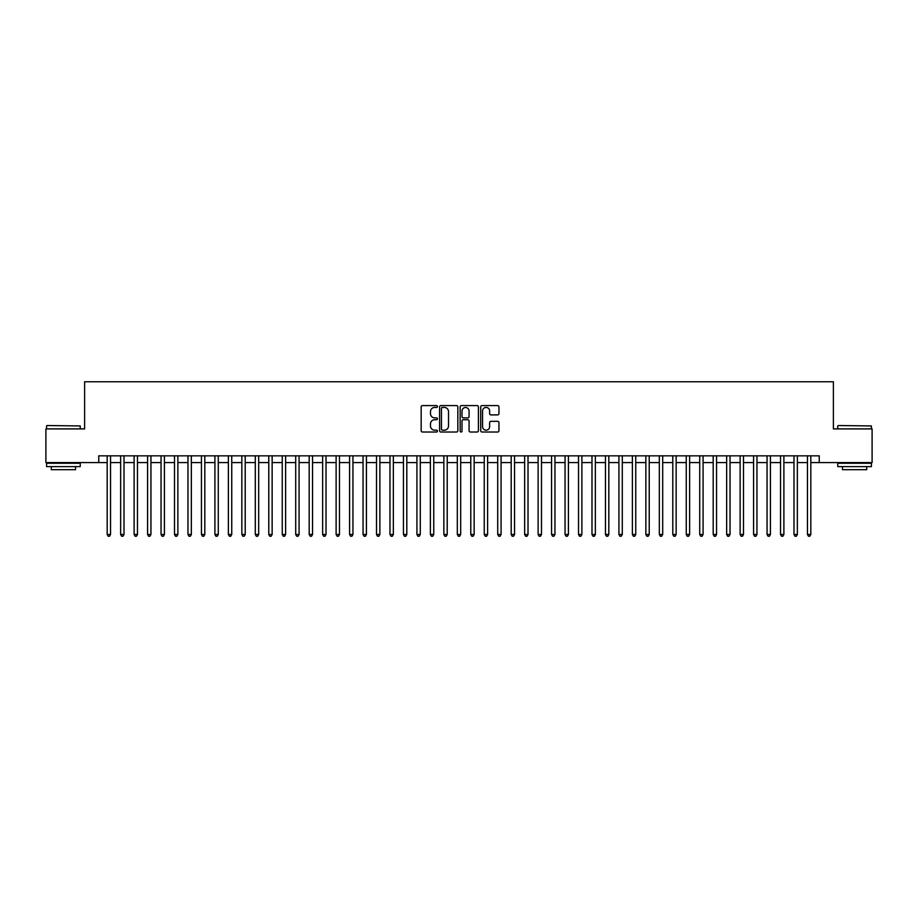 <?xml version="1.0" encoding="UTF-8"?>
<svg xmlns="http://www.w3.org/2000/svg" width="918" height="918" viewBox="0 0 918 918"><rect width="100%" height="100%" fill="white"/><g stroke="black" fill="none" stroke-linecap="round" stroke-linejoin="round"><path stroke-width="1.38" d="M437.45 406.502A0.929 0.929 0 0 0 436.532 405.584L422.487 405.584A1.32 1.32 0 0 0 421.167 406.904L421.167 430.703A1.32 1.32 0 0 0 422.487 432.022L436.532 432.022A0.929 0.929 0 0 0 437.45 431.093A0.929 0.929 0 0 0 436.532 430.175L434.707 430.175A4.234 4.234 0 0 1 430.485 425.941L430.485 423.955A4.234 4.234 0 0 1 434.707 419.721L436.532 419.721A0.929 0.929 0 0 0 437.45 418.803A0.929 0.929 0 0 0 436.532 417.874L434.707 417.874A4.234 4.234 0 0 1 430.485 413.651L430.485 411.666A4.234 4.234 0 0 1 434.707 407.431L436.532 407.431A0.929 0.929 0 0 0 437.45 406.502M497.636 414.902A1.32 1.32 0 0 0 498.956 413.582L498.956 406.904A1.32 1.32 0 0 0 497.636 405.584L482.03 405.584A1.32 1.32 0 0 0 480.711 406.904L480.711 430.703A1.32 1.32 0 0 0 482.03 432.022L497.636 432.022A1.32 1.32 0 0 0 498.956 430.703L498.956 422.636A1.32 1.32 0 0 0 497.636 421.316L490.958 421.316A1.32 1.32 0 0 0 489.638 422.636L489.638 426.629A3.534 3.534 0 0 1 486.104 430.175A3.534 3.534 0 0 1 482.558 426.629L482.558 410.966A3.534 3.534 0 0 1 486.104 407.431A3.534 3.534 0 0 1 489.638 410.966L489.638 413.582A1.32 1.32 0 0 0 490.958 414.902L497.636 414.902M98.754 462.569L45.9 462.569L45.9 428.901L84.617 428.901L84.617 381.762L833.383 381.762L833.383 428.901L872.1 428.901L872.1 462.569L819.246 462.569L819.246 455.833L98.754 455.833L98.754 462.569L107.177 462.569M457.841 406.904A1.32 1.32 0 0 0 456.521 405.584L440.927 405.584A1.32 1.32 0 0 0 439.596 406.904L439.596 430.703A1.32 1.32 0 0 0 440.927 432.022L456.521 432.022A1.32 1.32 0 0 0 457.841 430.703L457.841 406.904M461.479 405.584L477.073 405.584A1.32 1.32 0 0 1 478.404 406.904L478.404 430.703A1.32 1.32 0 0 1 477.073 432.022L470.406 432.022A1.32 1.32 0 0 1 469.075 430.703L469.075 421.052A1.32 1.32 0 0 0 467.755 419.721L463.326 419.721A1.32 1.32 0 0 0 462.006 421.052L462.006 431.093A0.929 0.929 0 0 1 461.077 432.022A0.929 0.929 0 0 1 460.159 431.093L460.159 406.904A1.32 1.32 0 0 1 461.479 405.584M110.539 462.569L120.637 462.569M124.01 462.569L134.108 462.569M137.47 462.569L147.58 462.569M150.942 462.569L161.04 462.569M164.414 462.569L174.512 462.569M177.874 462.569L187.972 462.569M191.346 462.569L201.444 462.569M204.806 462.569L214.915 462.569M218.277 462.569L228.375 462.569M231.749 462.569L241.847 462.569M245.209 462.569L255.307 462.569M258.681 462.569L268.779 462.569M272.141 462.569L282.251 462.569M285.613 462.569L295.711 462.569M299.084 462.569L309.182 462.569M312.545 462.569L322.643 462.569M326.016 462.569L336.114 462.569M339.476 462.569L349.586 462.569M352.948 462.569L363.046 462.569M366.42 462.569L376.518 462.569M379.88 462.569L389.978 462.569M393.352 462.569L403.45 462.569M406.812 462.569L416.921 462.569M420.283 462.569L430.381 462.569M433.755 462.569L443.853 462.569M447.215 462.569L457.313 462.569M460.687 462.569L470.785 462.569M474.147 462.569L484.245 462.569M487.619 462.569L497.717 462.569M501.079 462.569L511.188 462.569M514.55 462.569L524.648 462.569M528.022 462.569L538.12 462.569M541.482 462.569L551.58 462.569M554.954 462.569L565.052 462.569M568.414 462.569L578.524 462.569M581.886 462.569L591.984 462.569M595.357 462.569L605.455 462.569M608.818 462.569L618.916 462.569M622.289 462.569L632.387 462.569M635.749 462.569L645.859 462.569M649.221 462.569L659.319 462.569M662.693 462.569L672.791 462.569M676.153 462.569L686.251 462.569M689.625 462.569L699.723 462.569M703.085 462.569L713.194 462.569M716.556 462.569L726.654 462.569M730.028 462.569L740.126 462.569M743.488 462.569L753.586 462.569M756.96 462.569L767.058 462.569M770.42 462.569L780.529 462.569M783.892 462.569L793.99 462.569M797.363 462.569L807.461 462.569M810.823 462.569L819.246 462.569M442.373 407.431A0.929 0.929 0 0 0 441.455 408.361L441.455 429.245A0.929 0.929 0 0 0 442.373 430.175L444.289 430.175A4.234 4.234 0 0 0 448.523 425.941L448.523 411.666A4.234 4.234 0 0 0 444.289 407.431L442.373 407.431M469.075 411.034A3.534 3.534 0 0 0 465.541 407.5A3.534 3.534 0 0 0 462.006 411.034L462.006 416.554A1.32 1.32 0 0 0 463.326 417.874L467.755 417.874A1.32 1.32 0 0 0 469.075 416.554L469.075 411.034M110.539 455.833L110.539 534.483L107.177 534.483L107.177 455.833M110.539 534.483L109.529 536.238L108.186 536.238L107.177 534.483M46.979 425.539L80.245 425.941L46.979 425.539M63.411 466.608L46.577 466.608L46.577 463.246L80.245 463.246L80.245 466.608L63.411 466.608M75.528 466.608L75.528 469.706L51.282 469.706L51.282 466.608M838.168 425.539L871.423 425.941L838.168 425.539M854.589 466.608L837.755 466.608L837.755 463.246L871.423 463.246L871.423 466.608L854.589 466.608M866.718 466.608L866.718 469.706L842.472 469.706L842.472 466.608M124.01 455.833L124.01 534.483L120.637 534.483L120.637 455.833M124.01 534.483L123.001 536.238L121.646 536.238L120.637 534.483M137.47 455.833L137.47 534.483L134.108 534.483L134.108 455.833M137.47 534.483L136.461 536.238L135.118 536.238L134.108 534.483M150.942 455.833L150.942 534.483L147.58 534.483L147.58 455.833M150.942 534.483L149.932 536.238L148.59 536.238L147.58 534.483M164.414 455.833L164.414 534.483L161.04 534.483L161.04 455.833M164.414 534.483L163.404 536.238L162.05 536.238L161.04 534.483M177.874 455.833L177.874 534.483L174.512 534.483L174.512 455.833M177.874 534.483L176.864 536.238L175.522 536.238L174.512 534.483M191.346 455.833L191.346 534.483L187.972 534.483L187.972 455.833M191.346 534.483L190.336 536.238L188.982 536.238L187.972 534.483M204.806 455.833L204.806 534.483L201.444 534.483L201.444 455.833M204.806 534.483L203.796 536.238L202.453 536.238L201.444 534.483M218.277 455.833L218.277 534.483L214.915 534.483L214.915 455.833M218.277 534.483L217.268 536.238L215.925 536.238L214.915 534.483M231.749 455.833L231.749 534.483L228.375 534.483L228.375 455.833M231.749 534.483L230.739 536.238L229.385 536.238L228.375 534.483M245.209 455.833L245.209 534.483L241.847 534.483L241.847 455.833M245.209 534.483L244.199 536.238L242.857 536.238L241.847 534.483M258.681 455.833L258.681 534.483L255.307 534.483L255.307 455.833M258.681 534.483L257.671 536.238L256.317 536.238L255.307 534.483M272.141 455.833L272.141 534.483L268.779 534.483L268.779 455.833M272.141 534.483L271.131 536.238L269.789 536.238L268.779 534.483M285.613 455.833L285.613 534.483L282.251 534.483L282.251 455.833M285.613 534.483L284.603 536.238L283.26 536.238L282.251 534.483M299.084 455.833L299.084 534.483L295.711 534.483L295.711 455.833M299.084 534.483L298.075 536.238L296.721 536.238L295.711 534.483M312.545 455.833L312.545 534.483L309.182 534.483L309.182 455.833M312.545 534.483L311.535 536.238L310.192 536.238L309.182 534.483M326.016 455.833L326.016 534.483L322.643 534.483L322.643 455.833M326.016 534.483L325.006 536.238L323.652 536.238L322.643 534.483M339.476 455.833L339.476 534.483L336.114 534.483L336.114 455.833M339.476 534.483L338.467 536.238L337.124 536.238L336.114 534.483M352.948 455.833L352.948 534.483L349.586 534.483L349.586 455.833M352.948 534.483L351.938 536.238L350.596 536.238L349.586 534.483M366.42 455.833L366.42 534.483L363.046 534.483L363.046 455.833M366.42 534.483L365.41 536.238L364.056 536.238L363.046 534.483M379.88 455.833L379.88 534.483L376.518 534.483L376.518 455.833M379.88 534.483L378.87 536.238L377.527 536.238L376.518 534.483M393.352 455.833L393.352 534.483L389.978 534.483L389.978 455.833M393.352 534.483L392.342 536.238L390.988 536.238L389.978 534.483M406.812 455.833L406.812 534.483L403.45 534.483L403.45 455.833M406.812 534.483L405.802 536.238L404.459 536.238L403.45 534.483M420.283 455.833L420.283 534.483L416.921 534.483L416.921 455.833M420.283 534.483L419.274 536.238L417.931 536.238L416.921 534.483M433.755 455.833L433.755 534.483L430.381 534.483L430.381 455.833M433.755 534.483L432.734 536.238L431.391 536.238L430.381 534.483M447.215 455.833L447.215 534.483L443.853 534.483L443.853 455.833M447.215 534.483L446.205 536.238L444.863 536.238L443.853 534.483M460.687 455.833L460.687 534.483L457.313 534.483L457.313 455.833M460.687 534.483L459.677 536.238L458.323 536.238L457.313 534.483M474.147 455.833L474.147 534.483L470.785 534.483L470.785 455.833M474.147 534.483L473.137 536.238L471.795 536.238L470.785 534.483M487.619 455.833L487.619 534.483L484.245 534.483L484.245 455.833M487.619 534.483L486.609 536.238L485.266 536.238L484.245 534.483M501.079 455.833L501.079 534.483L497.717 534.483L497.717 455.833M501.079 534.483L500.069 536.238L498.726 536.238L497.717 534.483M514.55 455.833L514.55 534.483L511.188 534.483L511.188 455.833M514.55 534.483L513.541 536.238L512.198 536.238L511.188 534.483M528.022 455.833L528.022 534.483L524.648 534.483L524.648 455.833M528.022 534.483L527.012 536.238L525.658 536.238L524.648 534.483M541.482 455.833L541.482 534.483L538.12 534.483L538.12 455.833M541.482 534.483L540.472 536.238L539.13 536.238L538.12 534.483M554.954 455.833L554.954 534.483L551.58 534.483L551.58 455.833M554.954 534.483L553.944 536.238L552.59 536.238L551.58 534.483M568.414 455.833L568.414 534.483L565.052 534.483L565.052 455.833M568.414 534.483L567.404 536.238L566.062 536.238L565.052 534.483M581.886 455.833L581.886 534.483L578.524 534.483L578.524 455.833M581.886 534.483L580.876 536.238L579.533 536.238L578.524 534.483M595.357 455.833L595.357 534.483L591.984 534.483L591.984 455.833M595.357 534.483L594.348 536.238L592.994 536.238L591.984 534.483M608.818 455.833L608.818 534.483L605.455 534.483L605.455 455.833M608.818 534.483L607.808 536.238L606.465 536.238L605.455 534.483M622.289 455.833L622.289 534.483L618.916 534.483L618.916 455.833M622.289 534.483L621.279 536.238L619.925 536.238L618.916 534.483M635.749 455.833L635.749 534.483L632.387 534.483L632.387 455.833M635.749 534.483L634.74 536.238L633.397 536.238L632.387 534.483M649.221 455.833L649.221 534.483L645.859 534.483L645.859 455.833M649.221 534.483L648.211 536.238L646.869 536.238L645.859 534.483M662.693 455.833L662.693 534.483L659.319 534.483L659.319 455.833M662.693 534.483L661.683 536.238L660.329 536.238L659.319 534.483M676.153 455.833L676.153 534.483L672.791 534.483L672.791 455.833M676.153 534.483L675.143 536.238L673.801 536.238L672.791 534.483M689.625 455.833L689.625 534.483L686.251 534.483L686.251 455.833M689.625 534.483L688.615 536.238L687.261 536.238L686.251 534.483M703.085 455.833L703.085 534.483L699.723 534.483L699.723 455.833M703.085 534.483L702.075 536.238L700.732 536.238L699.723 534.483M716.556 455.833L716.556 534.483L713.194 534.483L713.194 455.833M716.556 534.483L715.547 536.238L714.204 536.238L713.194 534.483M730.028 455.833L730.028 534.483L726.654 534.483L726.654 455.833M730.028 534.483L729.018 536.238L727.664 536.238L726.654 534.483M743.488 455.833L743.488 534.483L740.126 534.483L740.126 455.833M743.488 534.483L742.478 536.238L741.136 536.238L740.126 534.483M756.96 455.833L756.96 534.483L753.586 534.483L753.586 455.833M756.96 534.483L755.95 536.238L754.596 536.238L753.586 534.483M770.42 455.833L770.42 534.483L767.058 534.483L767.058 455.833M770.42 534.483L769.41 536.238L768.068 536.238L767.058 534.483M783.892 455.833L783.892 534.483L780.529 534.483L780.529 455.833M783.892 534.483L782.882 536.238L781.539 536.238L780.529 534.483M797.363 455.833L797.363 534.483L793.99 534.483L793.99 455.833M797.363 534.483L796.354 536.238L794.999 536.238L793.99 534.483M810.823 455.833L810.823 534.483L807.461 534.483L807.461 455.833M810.823 534.483L809.814 536.238L808.471 536.238L807.461 534.483M46.577 428.901L46.577 425.941M54.254 463.246L54.254 462.569M72.568 463.246L72.568 462.569M80.245 428.901L80.245 425.941M837.755 428.901L837.755 425.941M845.432 463.246L845.432 462.569M863.746 463.246L863.746 462.569M871.423 428.901L871.423 425.941"/></g></svg>
